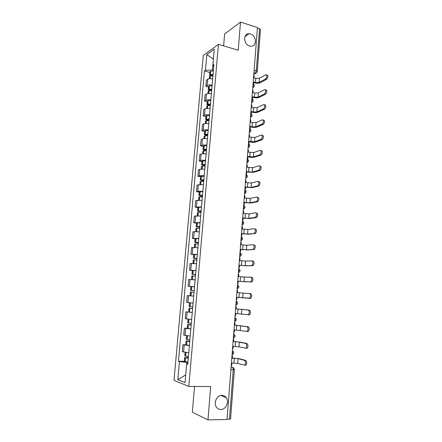 <?xml version="1.0" encoding="UTF-8"?>
<svg xmlns="http://www.w3.org/2000/svg" width="442" height="442" viewBox="0 0 442 442"><rect width="100%" height="100%" fill="white"/><g stroke="black" fill="none" stroke-linecap="round" stroke-linejoin="round"><path stroke-width="0.66" d="M221.95 395.33C223.729 395.369 225.16 396.142 226.254 397.651C229.442 401.806 225.868 409.684 220.829 409.507C218.961 409.485 217.47 408.662 216.359 407.032C213.298 402.772 217.016 395.071 221.95 395.33M250.531 34.006C256.763 35.642 257.056 46.791 250.841 46.206L249.586 45.985C243.443 44.454 242.94 33.432 249.017 33.769L250.531 34.006M194.535 386.452L192.342 412.165L207.978 419.9L227.044 419.486L257.443 27.537L240.509 22.1L224.635 33.979L223.613 45.902M218.442 44.371L203.287 55.438L174.01 380.363L188.795 386.418L218.442 44.371L238.205 50.222L240.509 22.1M207.978 419.9L210.701 386.557L188.795 386.418M230.912 369.65L234.359 369.573L230.575 418.911L229.459 419.187L233.271 369.7C233.31 368.368 233.028 367.551 232.426 367.241L231.127 366.854M227.066 419.237L229.459 419.187M257.404 28.034L259.531 28.713L260.471 29.542L257.238 71.61L256.283 70.891L259.531 28.713M212.674 78.853C210.475 78.554 208.823 78.704 207.723 79.295L206.403 80.14L205.85 86.339L207.171 85.521C208.27 84.947 209.922 84.809 212.127 85.107M208.486 87.019L205.85 86.339M211.381 93.66C209.171 93.367 207.519 93.494 206.414 94.047L205.099 94.826L204.547 101.069L205.862 100.312C206.961 99.787 208.618 99.665 210.834 99.953M207.193 101.721L204.547 101.069M210.077 108.566C207.862 108.284 206.204 108.395 205.099 108.898L203.784 109.616L203.226 115.903L204.541 115.213C205.646 114.727 207.304 114.627 209.525 114.903M205.889 116.522L203.226 115.903M208.768 123.583C206.541 123.307 204.878 123.395 203.779 123.854L202.464 124.506L201.9 130.838L203.215 130.213C204.315 129.777 205.983 129.694 208.21 129.965M204.574 131.429L201.9 130.838M207.447 138.705C205.215 138.434 203.547 138.506 202.442 138.915L201.132 139.506L200.563 145.882L201.878 145.324C202.977 144.932 204.646 144.871 206.884 145.136M203.248 146.44L200.563 145.882M206.116 153.938C203.873 153.672 202.204 153.728 201.099 154.087L199.79 154.612L199.22 161.037L200.53 160.54C201.629 160.197 203.303 160.153 205.552 160.413M201.917 161.562L199.22 161.037M204.779 169.28C202.524 169.026 200.85 169.054 199.751 169.369L198.436 169.827L197.861 176.297L199.171 175.866C200.276 175.573 201.95 175.551 204.204 175.805M200.574 176.789L197.861 176.297M203.425 184.734L198.386 184.762L197.077 185.154L196.497 191.668L197.806 191.309L202.85 191.303M199.22 192.126L196.497 191.668M202.066 200.298L195.707 200.585L195.121 207.149L201.491 206.917M197.856 207.574L195.121 207.149M200.696 215.978L194.325 216.132L193.74 222.746L200.115 222.646M196.486 223.133L193.74 222.746M199.32 231.774L192.933 231.79L192.342 238.453L198.729 238.492M195.104 238.807L192.342 238.453M197.928 247.686L191.535 247.564L190.938 254.272L197.336 254.448M193.712 254.598L190.938 254.272M196.53 263.714L190.121 263.454L189.519 270.211L195.933 270.526M192.309 270.498L189.519 270.211M195.121 279.858L188.701 279.46L188.093 286.267L194.519 286.725M191.718 286.593L188.093 286.267M193.695 296.129L187.27 295.587L186.657 302.444L191.745 302.936M193.701 296.107L187.27 295.587M192.264 312.516L185.822 311.831L185.209 318.737L191.657 319.489M192.276 312.417L185.822 311.831M190.822 329.025L184.369 328.196L183.756 335.152L190.209 336.053M187.209 328.345L184.369 328.196M189.369 345.666L182.905 344.683L182.286 351.694L188.751 352.738M185.762 344.799L182.905 344.683M213.387 59.217L212.42 70.024L213.42 70.3M212.42 70.024L205.442 70.3L206.845 54.581L214.265 49.206L212.856 65.3L213.762 66.422M187.795 363.7L186.701 363.948L187.745 364.296L213.922 64.576L212.856 65.3M186.701 363.948L185.065 382.584L177.828 379.678L179.446 361.539L186.811 362.418L185.739 374.877L177.828 379.678M205.442 70.3L204.431 70.98L178.463 361.213L179.446 361.539M187.905 362.446L186.811 362.418M213.387 59.2L206.845 54.581M209.773 72.427L204.431 70.98M184.297 361.368L178.463 361.213M265.531 79.013C267.134 76.853 267.266 75.411 265.929 74.687L259.443 78.24L259.123 82.455L265.531 79.013L266.637 79.317L260.211 82.753C258.785 83.35 256.995 83.411 254.852 82.925L253.653 82.599M266.637 74.886L267.029 74.996C268.366 75.72 268.239 77.162 266.637 79.317M253.537 84.096L253.691 82.079L255.498 82.571L259.123 82.455M213.066 74.372L210.337 74.731L209.525 75.289L210.552 76.157M209.525 75.289L209.823 71.875L210.635 71.311L213.364 70.941M209.21 78.809L209.392 76.786L210.204 76.234L212.933 75.88M211.729 75.963L210.79 75.422L213.022 74.875M253.714 75.681L254.178 75.809L254.017 77.864L255.824 78.361L259.443 78.24M264.421 93.947C266.034 91.787 266.15 90.345 264.78 89.61L258.327 92.886L258.001 97.135L264.421 93.947L265.526 94.24L259.095 97.417C257.669 97.969 255.879 98.014 253.725 97.549L252.52 97.234M265.509 89.803L265.885 89.903C267.261 90.638 267.145 92.085 265.526 94.24M252.084 98.748L252.393 98.831L252.559 96.754L254.371 97.223L258.001 97.135M211.779 89.107L209.038 89.428L208.232 89.947L209.486 90.825M208.232 89.947L208.536 86.505L209.342 85.98L212.083 85.649M207.906 93.594L208.099 91.455L208.906 90.941L211.646 90.621M210.757 90.671L209.502 90.08L211.74 89.577M252.575 90.312L253.045 90.439L252.885 92.511L254.697 92.986L258.327 92.886M263.294 108.986L263.31 108.981C264.819 108.367 265.139 103.82 263.62 104.638L257.205 107.638L256.879 111.914L263.294 108.986L264.41 109.268L257.973 112.185C256.548 112.693 254.752 112.721 252.586 112.274L251.376 111.975M264.73 104.92C266.255 104.102 265.935 108.649 264.421 109.262L264.41 109.268M250.78 113.506L251.249 113.622L251.41 111.528L253.233 111.975L256.879 111.914M210.48 103.947L207.74 104.229L206.928 104.704L208.486 105.605M206.928 104.704L207.232 101.246L208.044 100.759L210.784 100.461M206.596 108.489L206.795 106.229L207.707 105.732L210.348 105.472M209.851 105.489L208.204 104.837L210.442 104.384M251.432 105.047L251.907 105.168L251.741 107.251L253.564 107.71L257.205 107.638M262.167 124.136L262.216 124.114C263.802 121.97 263.896 120.522 262.493 119.754L256.073 122.495L255.747 126.804L262.167 124.136L263.283 124.401L256.846 127.058C255.415 127.517 253.614 127.534 251.443 127.103L250.227 126.821M263.609 120.025C265.012 120.788 264.924 122.241 263.333 124.379L263.283 124.401M249.62 128.407L250.095 128.511L250.26 126.406L252.089 126.832L255.747 126.804M250.095 128.511L249.713 128.672C251.454 130.086 251.321 131.307 249.316 132.324M209.177 118.887L205.618 119.572L207.558 120.5M205.618 119.572L205.928 116.086L206.734 115.638L209.486 115.384M205.27 123.484L205.48 121.102L209.044 120.428L206.9 119.699L209.143 119.296M250.282 119.892L250.758 120.003L250.592 122.102L252.421 122.539L256.073 122.495M261.023 139.396L261.117 139.357C262.67 137.241 262.747 135.782 261.355 134.987L254.935 137.456L254.603 141.794L261.023 139.396L262.145 139.65L255.714 142.037C254.283 142.451 252.47 142.451 250.288 142.042L249.067 141.772M262.476 135.241C263.874 136.037 263.797 137.49 262.239 139.611L262.145 139.65M248.459 143.412L248.934 143.517L249.1 141.396L254.603 141.794M248.934 143.517L248.437 143.7L248.802 145.197L248.172 147.064M207.862 133.943L204.298 134.545L206.745 135.517M204.298 134.545L204.607 131.031L208.171 130.412M203.939 138.589L204.16 136.086L207.729 135.49M207.74 135.351L205.585 134.672L207.828 134.313M249.122 134.838L249.597 134.943L249.437 137.059L254.935 137.456M259.879 154.772L260.007 154.711C261.526 152.617 261.598 151.153 260.211 150.324L253.785 152.529L253.454 156.893L259.879 154.772L261.007 155.004L254.564 157.125C253.133 157.485 251.321 157.474 249.128 157.087L247.901 156.833M261.338 150.567C262.725 151.391 262.659 152.855 261.134 154.949L261.007 155.004M247.288 158.523L247.763 158.623L247.929 156.485L253.454 156.893M247.763 158.623L247.266 158.788M206.541 149.103L202.966 149.623L206.105 150.661M202.966 149.623L203.281 146.081L206.85 145.545M202.602 153.805L202.834 151.175L206.403 150.661M206.425 150.385L204.259 149.744L206.508 149.44M247.956 149.888L248.432 149.993L248.266 152.12L253.785 152.529M258.719 170.253L258.89 170.181C260.377 168.104 260.432 166.634 259.056 165.772L252.631 167.7L252.294 172.098L258.719 170.253L259.852 170.474L253.415 172.319L246.73 171.999M260.189 165.999C261.565 166.861 261.515 168.33 260.023 170.402L259.852 170.474M246.106 173.75L246.586 173.839L246.752 171.689L252.294 172.098M246.586 173.839L246.089 173.982M205.204 164.369L201.629 164.805L205.077 165.827M201.629 164.805L201.944 161.242L205.519 160.789M201.248 169.131L201.491 166.369L205.066 165.943M205.105 165.523L202.928 164.932L205.176 164.673M246.78 165.048L247.26 165.148L247.095 167.291L252.631 167.7M257.559 185.85L257.763 185.767C259.216 183.706 259.261 182.231 257.896 181.336L251.465 182.988L251.128 187.419L257.559 185.85L258.697 186.054L252.255 187.618L245.548 187.27M259.029 181.552C260.399 182.447 260.36 183.922 258.901 185.972L258.697 186.054M244.918 189.082L245.398 189.165L245.57 186.999L251.128 187.419M245.398 189.165L244.901 189.287M203.861 179.75L200.281 180.104L203.751 181.038M200.281 180.104L200.596 176.513L204.176 176.143M199.889 184.568L200.143 181.679L203.723 181.331M203.773 180.767L201.58 180.225L203.839 180.016M245.597 180.319L246.078 180.408L245.912 182.568L251.465 182.988M256.382 201.558L256.631 201.464C258.051 199.43 258.078 197.944 256.725 197.016L250.294 198.381L249.957 202.845L256.382 201.558L257.526 201.751L251.084 203.033L244.354 202.651M257.863 197.215C259.227 198.143 259.194 199.624 257.774 201.657L257.526 201.751M243.719 204.524L244.205 204.602L244.371 202.419L249.957 202.845M244.205 204.602L243.702 204.701M202.508 195.237L198.922 195.508L202.408 196.358M198.922 195.508L199.243 191.894L202.828 191.607M198.519 200.115L198.784 197.093L202.37 196.834M202.43 196.126L200.226 195.629L202.491 195.475M244.404 195.695L244.885 195.784L244.719 197.961L250.294 198.381M255.2 217.387L255.482 217.282C256.868 215.265 256.89 213.773 255.542 212.812L249.117 213.889L248.774 218.381L255.2 217.387L256.349 217.563L249.907 218.558L243.155 218.149M256.692 212.989C258.04 213.956 258.023 215.442 256.631 217.458L256.349 217.563M242.514 220.077L243.001 220.149L243.172 217.95L248.774 218.381M243.001 220.149L242.498 220.227M201.149 210.845L197.552 211.022L201.066 211.79M197.552 211.022L197.878 207.381L201.464 207.182M197.138 215.773L197.414 212.619L201.005 212.447M201.082 211.591L198.867 211.143L201.127 211.038M243.199 211.188L243.686 211.265L243.52 213.458L249.117 213.889M254.012 233.332L254.332 233.216C255.686 231.216 255.691 229.718 254.354 228.718L247.923 229.508L247.581 234.033L255.167 233.492L248.719 234.194L241.945 233.757M255.509 228.884C256.852 229.884 256.841 231.381 255.487 233.376L255.167 233.492M241.299 235.741L241.785 235.813L241.956 233.597L247.581 234.033M241.785 235.813L241.288 235.862M199.773 226.558L196.176 226.652L199.707 227.332M196.176 226.652L196.502 222.983L200.093 222.873M195.745 231.553L196.033 228.26L199.629 228.177M199.718 227.171L197.491 226.768L199.762 226.724M241.989 226.79L242.481 226.862L242.31 229.072L247.923 229.508M252.813 249.393L253.167 249.271C254.487 247.288 254.487 245.785 253.161 244.746L246.724 245.244L246.382 249.802L253.973 249.542L247.526 249.945L240.73 249.476M254.316 244.901C255.647 245.934 255.653 247.437 254.327 249.415L253.973 249.542M240.072 251.526L240.564 251.586L240.741 249.354L246.382 249.802M240.564 251.586L240.067 251.614M198.392 242.393L194.789 242.398L198.336 242.989M194.789 242.398L195.115 238.702L198.718 238.68M194.342 247.443L194.646 244.017L198.248 244.023M198.347 242.862L196.11 242.514L198.381 242.52M240.774 242.509L241.266 242.57L241.089 244.796L246.724 245.244M251.603 265.576L251.995 265.449C253.283 263.482 253.272 261.968 251.957 260.896L245.52 261.089L245.172 265.681L252.769 265.708L246.321 265.808L239.503 265.31M252.128 260.918L253.117 261.029C254.437 262.1 254.448 263.614 253.161 265.576L252.769 265.708M238.84 267.421L239.337 267.476L239.509 265.228L245.172 265.681M239.337 267.476L238.835 267.482M196.999 258.343L193.392 258.255L196.961 258.758M193.392 258.255L193.718 254.537L197.325 254.603M192.933 263.454L193.248 259.89L196.856 259.984M196.966 258.669L194.718 258.371L196.988 258.432M239.542 258.338L240.039 258.399L239.862 260.636L245.52 261.089M250.387 281.88L250.813 281.747C252.067 279.797 252.045 278.272 250.741 277.162L244.304 277.051L243.951 281.681L251.559 281.996L238.266 281.261M250.841 277.173L251.907 277.283C253.216 278.388 253.244 279.919 251.984 281.858L251.559 281.996M237.597 283.438L238.094 283.482L238.271 281.217L243.951 281.681M238.094 283.482L237.597 283.466M195.596 274.41L191.983 274.228L195.574 274.642M192.309 270.487L195.922 270.642M191.834 275.88L195.452 276.062M195.579 274.592L193.314 274.344L195.591 274.46M238.31 274.283L238.802 274.338L238.63 276.593L244.304 277.051M193.95 279.758L195.121 279.847M249.161 298.306L249.62 298.168C250.846 296.239 250.807 294.703 249.515 293.554L250.691 293.659C251.99 294.803 252.023 296.339 250.796 298.267L237.023 297.328L250.338 298.405M236.348 299.566L236.846 299.61L237.023 297.328M194.182 290.598L190.563 290.322L194.182 290.604M190.563 290.322L190.894 286.549L194.513 286.797M193.701 296.068L190.082 295.764L190.414 291.98L194.032 292.261M237.061 290.35L237.558 290.394L237.382 292.67L249.515 293.554M235.089 315.82L235.586 315.853L235.768 313.555L248.415 314.715C249.608 312.803 249.564 311.256 248.282 310.069L249.465 310.157C250.752 311.339 250.796 312.886 249.597 314.798L247.995 314.859M192.756 306.903L189.132 306.533L189.469 302.737M189.524 302.742L193.088 303.079M192.624 308.422L188.988 308.207L192.607 308.582M236.31 306.571L235.807 306.516L236.31 306.571L236.127 308.864L248.282 310.069M192.613 308.549L190.325 308.312L192.618 308.455M249.465 310.157L236.133 308.836M233.818 332.191L234.321 332.218L234.503 329.903L247.2 331.389C248.365 329.494 248.31 327.931 247.039 326.71L248.227 326.776C249.503 328.003 249.559 329.561 248.393 331.456L246.824 331.539M191.32 323.334L187.695 322.864M191.204 324.671L187.546 324.55L191.176 325.025M187.546 324.55L187.204 328.389L190.833 328.887M234.542 322.837L235.045 322.864L234.868 325.174L247.039 326.71M191.182 324.953L188.889 324.655L191.198 324.748M248.227 326.776L234.873 325.108M235.045 322.864L234.547 322.787M232.536 348.688L233.044 348.705L233.227 346.373L238.989 346.865L245.979 348.197C247.111 346.313 247.05 344.738 245.791 343.473L246.979 343.522C248.244 344.788 248.31 346.362 247.172 348.241L246.619 348.379M189.878 339.881L186.242 339.323L186.563 335.705M189.773 341.042L186.093 341.014L189.728 341.589M186.093 341.014L185.75 344.887L189.386 345.484M233.266 339.263L233.774 339.285L233.591 341.611L239.354 342.097L245.791 343.473M189.734 341.473L187.447 341.119L189.767 341.158M246.979 343.522L240.531 342.152L233.603 341.5M233.774 339.285L233.277 339.18M231.249 365.302L231.757 365.319L231.94 362.965L237.724 363.462L244.746 365.131C245.851 363.258 245.78 361.672 244.525 360.368L245.724 360.401C246.979 361.705 247.05 363.291 245.945 365.158L245.36 365.291M188.419 356.561L184.778 355.898L185.093 352.368M188.336 357.539L184.629 357.606L188.27 358.28M184.629 357.606L184.286 361.506L187.927 362.202M231.984 355.81L232.492 355.827L232.31 358.169L238.094 358.661L244.525 360.368M188.281 358.125L185.988 357.711L188.32 357.688M245.724 360.401L239.271 358.7L232.321 358.014M232.492 355.827L231.995 355.694M232.083 354.567L232.719 352.843L232.37 350.871M233.376 337.887L234.011 336.147L233.658 334.218M234.658 321.328L235.299 319.583L234.94 317.688M235.934 304.897L236.569 303.135L236.216 301.284M237.199 288.587L237.835 286.814L237.476 284.996M238.453 272.399L239.089 270.615L238.73 268.835M239.702 256.327L240.332 254.531L239.973 252.791M240.94 240.376L241.57 238.57L241.21 236.862M242.166 224.536L242.796 222.724L242.437 221.055M243.387 208.817L244.017 206.994L243.653 205.359M244.597 193.209L245.227 191.375L244.862 189.778M245.796 177.717L246.426 175.872L246.061 174.308M246.99 162.336L247.619 160.479L247.255 158.949M249.349 131.904L249.973 130.025L249.608 128.567M250.52 116.848L251.144 114.964L250.774 113.533M251.675 101.898L252.299 100.008L251.934 98.61M252.83 87.057L253.448 85.157L253.084 83.792M231.1 367.208L232.426 367.241L233.669 367.882L234.359 369.573M253.835 74.085L255.133 73.344L256.283 70.891L254.128 70.284M253.918 73.007L255.349 73.394C256.437 73.261 257.067 72.67 257.238 71.61M185.049 335.456L185.668 328.461M186.507 318.958L187.121 312.019M187.955 302.588L188.568 295.698M189.397 286.339L189.999 279.499M190.822 270.206L191.425 263.421M192.242 254.194L192.834 247.459M193.646 238.299L194.237 231.614M195.044 222.525L195.629 215.884M196.43 206.856L197.016 200.265M197.806 191.309L198.386 184.762M199.171 175.866L199.751 169.369M200.53 160.54L201.099 154.087M201.878 145.324L202.442 138.915M203.215 130.213L203.779 123.854M204.541 115.213L205.099 108.898M205.862 100.312L206.414 94.047M207.171 85.521L207.723 79.295M183.574 352.07L184.198 345.025M252.785 87.643L253.796 87.102M251.636 102.456L252.636 101.925M250.476 117.379L251.459 116.859M249.31 132.407L250.277 131.898M248.139 147.545L249.084 147.048M246.956 162.789L247.874 162.308M245.763 178.143L246.658 177.678M244.564 193.607L245.426 193.165M243.354 209.188L244.188 208.762M242.139 224.879L242.929 224.481M240.912 240.686L241.663 240.315M239.68 256.609L240.382 256.272M238.437 272.648L239.083 272.344M237.183 288.808L237.774 288.538M235.917 305.091L236.448 304.853M234.647 321.489L235.105 321.29M233.365 338.014L233.746 337.854M232.072 354.661L232.376 354.539M256.631 72.864L253.818 74.262M210.436 74.709L210.74 71.284M210.337 74.731L210.635 71.311M209.983 78.72L210.204 76.234M211.447 75.891L211.519 75.074M255.824 78.361L255.498 82.571M210.088 78.715L210.309 76.212M209.143 89.406L209.447 85.958M209.038 89.428L209.342 85.98M208.679 93.522L208.906 90.941M210.165 90.522L210.232 89.754M254.697 92.986L254.371 97.223M208.784 93.516L209.011 90.919M207.845 104.207L208.149 100.737M207.74 104.229L208.044 100.759M207.37 108.423L207.607 105.754M208.873 105.251L208.939 104.544M253.564 107.71L253.233 111.975M207.475 108.417L207.707 105.732M206.53 119.119L206.839 115.622M206.425 119.136L206.734 115.638M206.049 123.428L206.292 120.672M207.574 120.091L207.63 119.434M252.421 122.539L252.089 126.832M206.154 123.428L206.397 120.655M205.21 134.13L205.519 130.611M205.105 134.147L205.414 130.628M204.718 138.545L204.972 135.694M206.265 135.031L206.315 134.429M251.271 137.468L250.94 141.799M204.823 138.545L205.077 135.677M203.884 149.252L204.193 145.705M203.779 149.269L204.088 145.722M203.381 153.772L203.64 150.827M204.944 150.081L204.989 149.534M250.117 152.507L249.78 156.866M203.486 153.772L203.745 150.81M202.541 164.485L202.856 160.91M202.436 164.496L202.751 160.921M202.033 169.104L202.298 166.065M203.613 165.236L203.657 164.744M248.945 167.656L248.608 172.043M202.138 169.104L202.403 166.054M201.193 179.822L201.508 176.225M201.088 179.833L201.403 176.236M200.674 184.552L200.95 181.413M202.276 180.502L202.314 180.065M247.774 182.911L247.432 187.331M200.778 184.552L201.055 181.402M199.834 195.276L200.154 191.651M199.729 195.281L200.044 191.657M199.303 200.11L199.585 196.872M200.928 195.878L200.961 195.497M246.592 198.276L246.249 202.729M199.408 200.115L199.696 196.867M198.464 210.84L198.784 207.188M198.359 210.845L198.679 207.193M197.922 215.784L198.215 212.447M199.569 211.364L199.596 211.044M245.398 213.751L245.05 218.237M198.027 215.784L198.325 212.442M197.088 226.519L197.408 222.84M196.977 226.519L197.303 222.84M196.535 231.569L196.839 228.133M244.199 229.337L243.851 233.857M196.64 231.575L196.944 228.133M195.695 242.31L196.021 238.603M195.591 242.31L195.917 238.603M195.137 247.476L195.447 243.934M242.989 245.039L242.641 249.592M195.242 247.481L195.552 243.934M194.298 258.216L194.624 254.482M194.193 258.211L194.519 254.482M193.723 263.493L194.044 259.852M241.774 260.857L241.42 265.438M193.834 263.498L194.154 259.852M192.889 274.239L193.22 270.482M192.778 274.233L193.11 270.476M192.303 279.631L192.635 275.885M240.542 276.786L240.188 281.405M192.414 279.642L192.74 275.891M191.469 290.383L191.8 286.598M191.358 290.377L191.695 286.587M190.878 295.836L191.215 292.04M239.31 292.836L238.951 297.488M190.988 295.842L191.32 292.046M243.078 293.134L242.724 297.798M190.038 306.649L190.375 302.831M189.927 306.637L190.264 302.82M189.447 312.135L189.784 308.312M238.061 309.002L237.702 313.687M189.552 312.146L189.889 308.323M241.846 309.334L241.492 314.03M188.596 323.03L188.927 319.251M188.491 323.019L188.822 319.24M187.999 328.561L188.342 324.704M236.813 325.29L236.448 330.008M188.11 328.572L188.447 324.721M240.603 325.655L240.244 330.384M187.143 339.539L187.469 335.809M187.038 339.522L187.364 335.798M186.546 345.103L186.889 341.224M235.547 341.699L235.183 346.451M186.651 345.125L186.994 341.241M239.354 342.097L238.989 346.865M185.679 356.169L186.005 352.495M185.574 356.153L185.894 352.478M185.076 361.777L185.425 357.865M234.271 358.23L233.906 363.02M185.187 361.794L185.53 357.882M238.094 358.661L237.724 363.462M226.254 397.651L220.751 395.468M252.785 87.588C254.758 86.582 254.907 85.361 253.233 83.936M251.636 102.395C253.62 101.384 253.763 100.168 252.067 98.743M250.481 117.307C252.476 116.29 252.614 115.075 250.896 113.655M248.144 147.451C250.161 146.429 250.288 145.208 248.526 143.799M246.962 162.689C248.995 161.656 249.117 160.435 247.327 159.026M245.774 178.038C247.818 176.999 247.934 175.772 246.117 174.369M244.575 193.502C246.625 192.458 246.741 191.231 244.918 189.822M243.365 209.077C245.393 208.083 245.537 206.862 243.796 205.425M242.15 224.768C244.155 223.812 244.327 222.602 242.664 221.138M240.923 240.575C242.901 239.658 243.1 238.453 241.514 236.967M239.686 256.504C241.647 255.62 241.868 254.421 240.349 252.912M238.442 272.548C240.382 271.692 240.625 270.498 239.177 268.974M237.188 288.714C239.105 287.886 239.371 286.698 237.984 285.151M235.923 305.002C237.824 304.195 238.111 303.013 236.779 301.45M234.652 321.411C236.536 320.627 236.84 319.444 235.564 317.864M233.37 337.948C235.238 337.18 235.558 335.997 234.332 334.406M232.078 354.611C233.928 353.854 234.266 352.672 233.089 351.064M249.017 33.769L244.984 36.575M263.31 108.981L264.421 109.262M262.216 124.114L263.333 124.379M261.117 139.357L262.239 139.611M260.007 154.711L261.134 154.949M258.89 170.181L260.023 170.402M257.763 185.767L258.901 185.972M256.631 201.464L257.774 201.657M255.482 217.282L256.631 217.458M254.332 233.216L255.487 233.376M253.167 249.271L254.327 249.415M251.995 265.449L253.161 265.576M250.813 281.747L251.984 281.858M191.508 279.582L191.834 275.874M191.983 274.228L192.314 270.482M249.62 298.168L250.796 298.267M248.415 314.715L249.597 314.798M188.651 312.019L188.988 308.207M247.2 331.389L248.393 331.456M187.695 322.87L188.021 319.157M245.979 348.197L247.172 348.241M244.746 365.131L245.945 365.158"/></g></svg>
